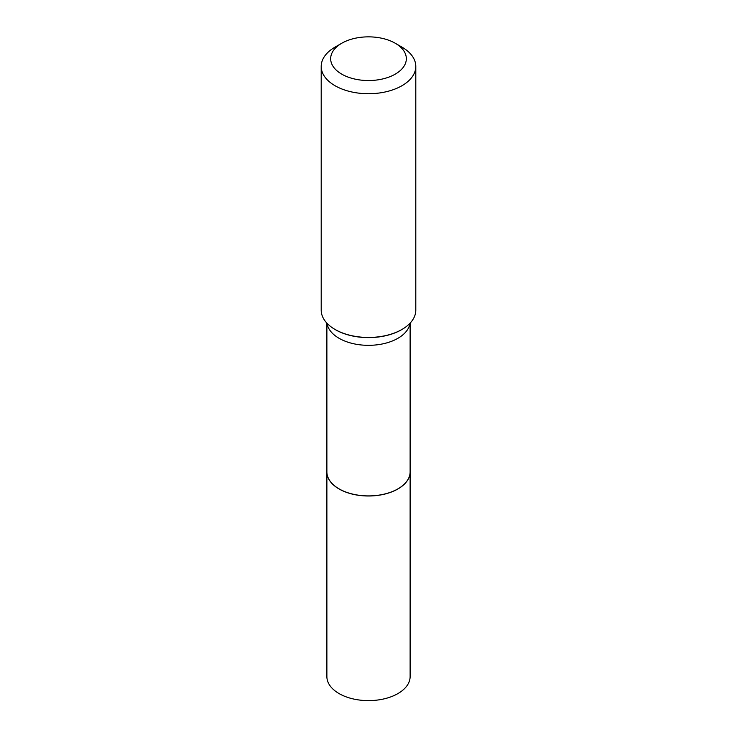 <?xml version="1.0" encoding="UTF-8"?>
<svg xmlns="http://www.w3.org/2000/svg" width="737" height="737" viewBox="0 0 737 737"><rect width="100%" height="100%" fill="white"/><g stroke="black" fill="none" stroke-linecap="round" stroke-linejoin="round"><path stroke-width="1.11" d="M326.878 471.92A41.622 24.035 0 0 0 326.878 471.966L326.878 676.575A41.622 24.035 0 0 0 339.066 693.572A41.622 24.035 0 0 0 384.428 698.787A41.622 24.035 0 0 0 410.122 676.575L410.122 471.966A41.622 24.035 0 0 0 410.122 471.92M326.878 471.966A41.622 24.035 0 0 0 339.066 488.963A41.622 24.035 0 0 0 384.428 494.168A41.622 24.035 0 0 0 410.122 471.966M326.878 323.119L326.878 471.864A41.622 24.035 0 0 0 339.066 488.861L339.149 488.907A41.502 23.962 0 0 0 397.851 488.907A41.502 23.962 0 0 0 397.888 488.889M339.149 488.907L339.066 488.861A41.622 24.035 0 0 0 397.934 488.861A41.622 24.035 0 0 0 410.122 471.864L410.122 323.119M341.747 74.142A37.836 21.843 0 0 0 395.253 74.142A37.836 21.843 0 0 0 395.253 43.253L401.941 47.113A47.297 27.306 0 0 1 415.797 66.422A47.297 27.306 0 0 1 386.603 91.646A47.297 27.306 0 0 1 335.059 85.732A47.297 27.306 0 0 1 321.203 66.422A47.297 27.306 0 0 1 335.059 47.113L341.747 43.253A37.836 21.843 0 0 0 341.747 74.142M321.203 66.422L321.203 310.157A47.297 27.306 0 0 0 332.94 328.158A47.297 27.306 0 0 0 335.059 329.457A47.297 27.306 0 0 0 404.06 328.158A47.297 27.306 0 0 0 415.797 310.157L415.797 66.422M401.941 47.113L395.253 43.253A37.836 21.843 0 0 0 341.747 43.253M333.133 328.287A46.79 27.011 0 0 0 333.327 328.407A46.79 27.011 0 0 0 335.418 329.697A46.79 27.011 0 0 0 403.673 328.407A46.79 27.011 0 0 0 403.867 328.287M327.016 323.267A41.622 24.035 0 0 0 339.066 338.292A41.622 24.035 0 0 0 382.844 343.857A41.622 24.035 0 0 0 409.984 323.267"/></g></svg>
